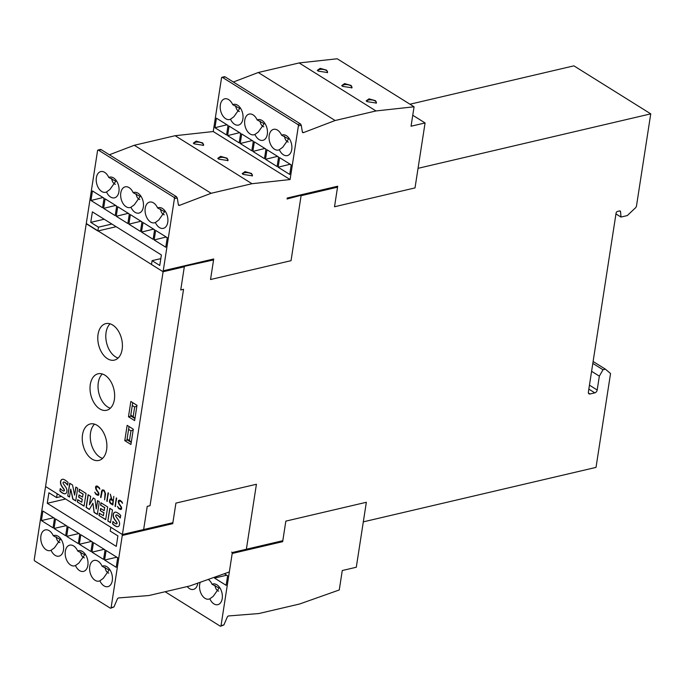 <?xml version="1.0" encoding="UTF-8"?>
<svg xmlns="http://www.w3.org/2000/svg" width="685" height="685" viewBox="0 0 685 685"><rect width="100%" height="100%" fill="white"/><g stroke="black" fill="none" stroke-linecap="round" stroke-linejoin="round"><path stroke-width="1.03" d="M208.283 579.416A10.635 6.73 76.8 0 1 212.067 584.288A10.635 6.73 76.8 0 1 214.842 583.945A10.635 6.73 76.8 0 1 216.862 584.767A10.635 6.73 76.8 0 1 222.223 594.306A10.635 6.73 76.8 0 1 219.508 603.862A10.635 6.73 76.8 0 1 213.908 603.879A10.635 6.73 76.8 0 1 209.824 598.81A10.635 6.73 76.8 0 1 205.029 598.33A10.635 6.73 76.8 0 1 200.26 582.25M218.712 591.129A5.317 3.365 76.8 0 1 217.779 590.735A5.317 3.365 76.8 0 1 215.039 585.332M212.067 584.288L219.063 588.047L213.215 596.344L209.824 598.81M197.828 583.115A10.635 6.73 76.8 0 1 195.088 588.603A10.635 6.73 76.8 0 1 189.488 588.62A10.635 6.73 76.8 0 1 187.219 586.565M227.6 575.914L226.547 575.254L214.533 578.072L214.67 577.147M224.355 573.722L227.625 575.768L226.144 585.324L214.533 578.072M231.667 552.093A1.062 0.676 76.8 0 1 232.198 553.471L282.665 541.664A1.062 0.676 -103.2 0 0 282.528 540.773M282.665 541.664L285.842 521.122L366.347 502.276L285.842 521.122L282.811 540.705L246.369 549.242L256.421 484.261L246.369 549.242L232.343 552.521L229.338 571.958L189.728 585.983L148.868 595.539L118.736 597.919A1.627 1.062 -58 0 0 117.392 598.947L113.967 606.936L110.662 608.212A1.062 0.676 76.8 0 1 110.276 608.134L34.789 560.981A1.062 0.676 76.8 0 1 34.25 559.594L45.415 487.455A1.062 0.676 76.8 0 1 46.246 486.924L57.18 493.757L56.59 497.575L61.47 496.437M232.198 553.471L221.032 625.619A1.062 0.676 76.8 0 1 220.587 626.227L223.892 624.943L227.317 616.954A1.627 1.062 -58 0 1 228.662 615.935L258.793 613.554L299.653 603.99L339.263 589.965L342.269 570.528L356.294 567.249L366.347 502.276L363.315 521.859L596.019 467.393L610.549 373.513L605.429 369.189L593.116 361.492M220.587 626.227A1.062 0.676 76.8 0 1 220.202 626.141L165.119 591.737M134.996 418.167L130.801 415.059L130.724 415.915L134.945 418.544M130.801 415.059L132.273 405.503L134.671 407.001L133.19 416.548M132.762 402.66L132.273 405.503M136.88 406.025L134.671 407.001M94.564 424.152A18.735 11.868 -103.2 0 0 90.54 432.809A18.735 11.868 -103.2 0 0 102.579 458.376M82.525 434.684A18.735 11.868 76.8 0 1 90.3 423.955A18.735 11.868 76.8 0 1 102.647 431.053A18.735 11.868 76.8 0 1 106.612 449.72A18.735 11.868 76.8 0 1 98.837 460.448A18.735 11.868 76.8 0 1 86.49 453.35A18.735 11.868 76.8 0 1 82.525 434.684M102.33 373.984A18.735 11.868 -103.2 0 0 98.306 382.641A18.735 11.868 -103.2 0 0 110.345 408.217M90.292 384.516A18.735 11.868 76.8 0 1 98.066 373.796A18.735 11.868 76.8 0 1 110.413 380.894A18.735 11.868 76.8 0 1 114.378 399.56A18.735 11.868 76.8 0 1 106.603 410.281A18.735 11.868 76.8 0 1 94.256 403.182A18.735 11.868 76.8 0 1 90.292 384.516M110.097 323.825A18.735 11.868 -103.2 0 0 106.072 332.473A18.735 11.868 -103.2 0 0 118.111 358.05M98.058 334.349A18.735 11.868 76.8 0 1 105.824 323.628A18.735 11.868 76.8 0 1 118.18 330.727A18.735 11.868 76.8 0 1 122.135 349.393A18.735 11.868 76.8 0 1 114.369 360.122A18.735 11.868 76.8 0 1 102.022 353.023A18.735 11.868 76.8 0 1 98.058 334.349M104.18 490.332L105.55 493.859L104.617 499.853L105.139 493.628L104.077 490.888L102.33 490.614L100.952 497.558L100.549 497.31L101.954 490.289L102.664 489.835L104.18 490.332M102.69 489.835L101.526 491.308L100.96 497.524M102.647 490.409L104.129 490.871L105.088 492.292L104.625 499.81M113.111 500.803L110.311 499.511L109.754 501.214L110.653 503.004L112.588 504.177L113.111 500.803L111.218 499.622M111.175 499.63L110.311 499.511M112.545 504.186L113.068 500.812M113.804 496.342L112.854 504.999L110.542 503.552L109.506 502.011L109.942 499.142L111.415 499.168L110.345 494.185L111.852 499.442L113.153 500.255M110.405 494.219L111.415 499.168M110.336 498.928L109.394 501L109.788 502.593L112.862 504.956M120.089 500.273L122.033 501.925L122.572 503.304L121.117 501.531L118.839 500.915L119.027 503.492L121.545 507.251L121.579 509.092L120.851 509.546L118.779 508.698L117.452 506.386L118.899 508.159L121.177 508.775L121.142 507.14L118.856 504.006L118.248 501.84L118.445 500.598L120.089 500.273M119.181 500.144L118.488 500.589L118.454 502.816L121.185 507.131L120.877 508.972M117.52 506.429L118.83 508.69L120.877 509.529M119.139 500.718L121.168 501.523L122.546 503.252M116.364 497.944L115.422 506.558M115.02 506.343L116.322 497.918L116.724 498.166L115.063 506.335M108.127 492.798L107.185 501.411M106.774 501.197L108.084 492.772L108.487 493.02L106.826 501.189M97.381 486.085L99.325 487.737L99.864 489.116L98.409 487.343L96.131 486.727L96.32 489.304L98.837 493.063L98.871 494.904L98.143 495.366L96.071 494.51L94.744 492.198L96.191 493.971L98.469 494.587L98.434 492.952L96.148 489.818L95.54 487.651L95.737 486.41L97.381 486.085M96.474 485.956L95.78 486.401L95.746 488.636L98.477 492.943L98.169 494.784M94.813 492.241L96.123 494.501L98.169 495.349M96.431 486.53L98.46 487.335L99.839 489.064M86.241 223.738L45.57 486.504L122.418 534.514L163.098 271.748L86.524 223.67M128.472 416.754L130.844 401.461L136.991 405.306L134.628 420.59L128.472 416.754L131.092 416.137M124.781 440.643L127.145 425.351L133.292 429.195L130.929 444.479L124.781 440.643L127.393 440.027M68.029 482.497L67.618 485.117A14.668 9.29 -103.2 0 0 64.981 482.565A4.17 2.646 -103.2 0 0 63.714 482.086A1.045 0.659 -103.2 0 0 63.431 483.893A65.392 41.417 -103.2 0 0 65.383 486.607A5.745 3.639 76.8 0 1 66.839 489.749A3.87 2.457 76.8 0 1 66.368 492.952A4.692 2.971 76.8 0 1 65.161 493.774A4.692 2.971 76.8 0 1 64.073 493.722A13.768 8.725 76.8 0 1 59.886 490.957L60.263 488.516A11.054 6.996 -103.2 0 0 63.26 490.94A1.67 1.053 -103.2 0 0 63.773 491.008A1.67 1.053 -103.2 0 0 64.047 490.871A0.839 0.531 -103.2 0 0 64.21 490.126A3.768 2.389 -103.2 0 0 63.474 488.756L62.001 486.701A5.968 3.776 76.8 0 1 60.571 483.524A4.127 2.612 76.8 0 1 61.059 480.194A5.069 3.211 76.8 0 1 62.386 479.286A5.069 3.211 76.8 0 1 63.474 479.32A18.05 11.431 76.8 0 1 68.029 482.497M84.067 506.164L77.345 501.959L77.696 499.682L81.763 502.225L82.209 499.331L78.664 497.113L78.998 494.938L82.551 497.156L83.013 494.159L78.946 491.624L79.314 489.244L86.036 493.44L84.067 506.164M105.687 519.667L98.965 515.471L99.316 513.193L103.384 515.728L103.837 512.834L100.284 510.616L100.618 508.441L104.171 510.659L104.634 507.671L100.567 505.128L100.935 502.747L107.656 506.951L105.687 519.667M120.697 515.394L120.295 518.014A14.668 9.29 -103.2 0 0 117.649 515.462A4.17 2.646 -103.2 0 0 116.381 514.983A1.045 0.659 -103.2 0 0 116.099 516.79A65.392 41.417 -103.2 0 0 118.06 519.513A5.745 3.639 76.8 0 1 119.507 522.646A3.87 2.457 76.8 0 1 119.044 525.857A4.692 2.971 76.8 0 1 117.829 526.679A4.692 2.971 76.8 0 1 116.75 526.628A13.768 8.725 76.8 0 1 112.563 523.854L112.939 521.413A11.054 6.996 -103.2 0 0 115.928 523.837A1.67 1.053 -103.2 0 0 116.441 523.914A1.67 1.053 -103.2 0 0 116.715 523.777A0.839 0.531 -103.2 0 0 116.878 523.032A3.768 2.389 -103.2 0 0 116.142 521.662L114.669 519.607A5.968 3.776 76.8 0 1 113.239 516.43A4.127 2.612 76.8 0 1 113.736 513.099A5.069 3.211 76.8 0 1 115.054 512.192A5.069 3.211 76.8 0 1 116.142 512.217A18.05 11.431 76.8 0 1 120.697 515.394M112.46 509.948L110.49 522.664L107.836 521.002L109.797 508.287L112.46 509.948M99.308 501.728L97.338 514.452L94.05 512.397L92.92 503.192L89.367 509.469L86.105 507.431L88.074 494.716L90.711 496.368L89.41 504.768L93.271 497.961L94.992 499.04L96.234 508.998L97.535 500.624L99.308 501.728M77.688 488.225L75.718 500.94L72.764 499.1L70.726 489.099L69.493 497.062L67.746 495.966L69.707 483.242L72.567 485.031L74.588 495.135L75.829 487.069L77.688 488.225M69.887 483.353L67.746 495.966M76.009 487.181L74.588 495.135M70.726 489.099L72.961 499.048L75.735 500.786M67.943 495.914L69.519 496.899M93.4 498.046L89.41 504.768M97.707 500.735L96.234 508.998M92.92 503.192L94.247 512.346L97.364 514.289M88.245 494.827L86.301 507.388L89.435 509.34M109.977 508.398L107.836 521.002M108.033 520.96L110.516 522.509M113.102 521.61L112.563 523.854M116.921 523.734A0.839 0.531 -103.2 0 0 117.075 522.98L116.878 523.032M117.075 522.98A3.768 2.389 -103.2 0 0 116.347 521.61L116.142 521.662M115.157 512.166A5.069 3.211 -103.2 0 0 113.933 513.056A4.127 2.612 -103.2 0 0 113.436 516.379A5.968 3.776 -103.2 0 0 114.866 519.564L116.347 521.61M120.329 517.766A14.668 9.29 -103.2 0 0 117.854 515.42L117.649 515.462M117.854 515.42A4.17 2.646 -103.2 0 0 116.578 514.94A1.045 0.659 -103.2 0 0 116.373 514.983L116.578 514.94M112.76 523.811A13.768 8.725 -103.2 0 0 116.947 526.577A4.692 2.971 -103.2 0 0 117.931 526.654M104.634 507.671L104.171 510.659M104.831 507.619L100.567 505.128M100.772 505.085L101.115 502.858M105.713 519.513L98.965 515.471M99.171 515.42L99.496 513.305M103.837 512.834L103.384 515.728M104.034 512.791L100.284 510.616M100.481 510.573L100.798 508.553M83.013 494.159L82.551 497.156M83.21 494.116L78.946 491.624M79.143 491.573L79.494 489.355M84.092 506.001L77.345 501.959M77.542 501.917L77.876 499.793M82.209 499.331L81.763 502.225M82.414 499.288L78.664 497.113M78.861 497.07L79.169 495.049M60.426 488.705L59.886 490.957M64.244 490.828A0.839 0.531 -103.2 0 0 64.407 490.075L64.21 490.126M64.407 490.075A3.768 2.389 -103.2 0 0 63.671 488.713L63.474 488.756M62.489 479.269A5.069 3.211 -103.2 0 0 61.265 480.151A4.127 2.612 -103.2 0 0 60.768 483.482A5.968 3.776 -103.2 0 0 62.198 486.658L63.671 488.713M67.661 484.869A14.668 9.29 -103.2 0 0 65.178 482.514L64.981 482.565M65.178 482.514A4.17 2.646 -103.2 0 0 63.91 482.034A1.045 0.659 -103.2 0 0 63.705 482.086L63.91 482.034M60.092 490.905A13.768 8.725 -103.2 0 0 64.279 493.679A4.692 2.971 -103.2 0 0 65.263 493.748M163.098 271.748L184.325 266.782L180.737 289.952L183.546 289.293L150.041 505.71L147.232 506.369L143.644 529.539L122.418 534.514M605.429 369.189L602.997 369.754L599.341 376.142L597.192 389.996A2.654 1.738 -58 0 1 594.82 392.856L590.016 393.978A2.654 1.738 -58 0 1 588.98 393.841A2.654 1.738 -58 0 1 588.381 392.06L616.08 213.138A1.593 1.045 -58 0 1 617.502 211.425L619.582 210.937A1.593 1.045 -58 0 1 620.208 211.023A1.593 1.045 -58 0 1 620.567 211.588L620.978 217.059L627.28 215.578L634.824 208.437A2.92 1.909 -58 0 0 636.519 205.774L650.75 113.856L418.047 168.33L415.016 187.913L334.511 206.759L337.542 187.176L301.092 195.704L291.039 260.677L210.535 279.523L213.566 259.932L183.845 266.474L184.325 266.782L180.737 289.952L183.546 289.293L150.041 505.71L147.232 506.369L143.644 529.539L172.885 522.698L175.917 503.107L256.421 484.261L175.917 503.107L172.74 523.648A1.062 0.676 -103.2 0 0 172.603 522.766M599.341 376.142L591.592 371.304M602.997 369.754L592.816 363.392M620.567 211.588L619.54 210.946M620.978 217.059L615.961 213.925M650.75 113.856L573.893 65.846L409.964 104.223M337.542 187.176L337.054 186.868M213.566 259.932L213.078 259.632M131.297 442.056L127.102 438.948L127.025 439.796L131.246 442.433M127.102 438.948L128.583 429.392L130.972 430.882L129.491 440.438M129.063 426.55L128.583 429.392M133.181 429.915L130.972 430.882M102.142 566.272A10.635 6.73 76.8 0 1 104.916 565.93A10.635 6.73 76.8 0 1 106.937 566.752A10.635 6.73 76.8 0 1 112.297 576.29A10.635 6.73 76.8 0 1 109.583 585.846A10.635 6.73 76.8 0 1 103.983 585.863A10.635 6.73 76.8 0 1 99.899 580.794A10.635 6.73 76.8 0 1 95.104 580.315A10.635 6.73 76.8 0 1 89.607 567.925A10.635 6.73 76.8 0 1 96.037 560.381A10.635 6.73 76.8 0 1 98.058 561.203A10.635 6.73 76.8 0 1 102.142 566.272L109.138 570.04L103.289 578.337L99.899 580.794M108.787 573.122A5.317 3.365 76.8 0 1 107.853 572.728A5.317 3.365 76.8 0 1 105.113 567.326M77.722 551.023A10.635 6.73 76.8 0 1 80.496 550.68A10.635 6.73 76.8 0 1 82.517 551.502A10.635 6.73 76.8 0 1 87.877 561.032A10.635 6.73 76.8 0 1 85.154 570.596A10.635 6.73 76.8 0 1 79.563 570.605A10.635 6.73 76.8 0 1 75.47 565.545A10.635 6.73 76.8 0 1 70.675 565.065A10.635 6.73 76.8 0 1 65.186 552.667A10.635 6.73 76.8 0 1 71.617 545.132A10.635 6.73 76.8 0 1 73.638 545.954A10.635 6.73 76.8 0 1 77.722 551.023L84.717 554.781L78.861 563.079L75.47 565.545M84.358 557.864A5.317 3.365 76.8 0 1 83.433 557.47A5.317 3.365 76.8 0 1 80.693 552.067M53.302 535.764A10.635 6.73 76.8 0 1 56.076 535.422A10.635 6.73 76.8 0 1 58.097 536.244A10.635 6.73 76.8 0 1 63.457 545.782A10.635 6.73 76.8 0 1 60.734 555.338A10.635 6.73 76.8 0 1 55.134 555.355A10.635 6.73 76.8 0 1 51.05 550.286A10.635 6.73 76.8 0 1 46.255 549.807A10.635 6.73 76.8 0 1 40.758 537.408A10.635 6.73 76.8 0 1 47.188 529.873A10.635 6.73 76.8 0 1 49.217 530.695A10.635 6.73 76.8 0 1 53.302 535.764L60.297 539.523L54.44 547.82L51.05 550.286M59.938 542.606A5.317 3.365 76.8 0 1 59.013 542.212A5.317 3.365 76.8 0 1 56.264 536.817M54.483 518.425L53.43 517.774L41.417 520.583L42.89 511.027L54.509 518.28L53.028 527.835L41.417 520.583M67.121 526.328L66.068 525.669L54.055 528.477L55.528 518.922L67.147 526.174L65.666 535.73L54.055 528.477M79.76 534.223L78.706 533.564L66.693 536.372L68.166 526.816L79.785 534.069L78.304 543.625L66.693 536.372M92.398 542.118L91.345 541.458L79.332 544.267L80.804 534.711L92.424 541.963L90.942 551.519L79.332 544.267M105.036 550.012L103.983 549.353L91.97 552.161L93.443 542.606L105.062 549.858L103.581 559.414L91.97 552.161M117.674 557.907L116.621 557.247L104.608 560.056L106.081 550.5L117.7 557.761L116.219 567.308L104.608 560.056M56.59 497.575L48.9 492.78L47.274 503.287L116.27 546.39L117.897 535.875L110.216 531.081L110.807 527.253L121.742 534.086A1.062 0.676 76.8 0 1 122.273 535.464L111.107 607.604A1.062 0.676 76.8 0 1 110.662 608.212M47.274 503.287L65.58 499.005M203.222 145.485A4.786 1.986 8.8 0 0 203.573 144.895A4.786 1.986 8.8 0 0 202.452 143.319A4.786 1.986 8.8 0 0 197.348 142.069A4.786 1.986 8.8 0 0 194.112 143.43A4.786 1.986 8.8 0 0 194.138 143.79M194.292 143.893L193.333 143.131L196.184 141.11L202.743 142.968L203.591 145.323L194.292 143.893M227.651 160.744A4.786 1.986 8.8 0 0 227.994 160.153A4.786 1.986 8.8 0 0 226.872 158.577A4.786 1.986 8.8 0 0 221.769 157.327A4.786 1.986 8.8 0 0 218.541 158.689A4.786 1.986 8.8 0 0 218.558 159.048M218.712 159.151L217.761 158.389L220.604 156.36L227.163 158.226L228.011 160.573L218.712 159.151M252.071 175.994A4.786 1.986 8.8 0 0 252.414 175.411A4.786 1.986 8.8 0 0 251.292 173.836A4.786 1.986 8.8 0 0 246.198 172.577A4.786 1.986 8.8 0 0 242.961 173.947A4.786 1.986 8.8 0 0 242.978 174.307M243.132 174.401L242.182 173.639L245.025 171.618L251.583 173.476L252.431 175.831L243.132 174.401M115.405 184.299A5.317 3.365 76.8 0 1 114.481 183.905A5.317 3.365 76.8 0 1 111.741 178.502M139.834 199.549A5.317 3.365 76.8 0 1 138.901 199.155A5.317 3.365 76.8 0 1 136.161 193.761M164.254 214.807A5.317 3.365 76.8 0 1 163.321 214.414A5.317 3.365 76.8 0 1 160.581 209.011M106.517 191.971A10.635 6.73 76.8 0 1 101.722 191.492A10.635 6.73 76.8 0 1 96.234 179.102A10.635 6.73 76.8 0 1 102.664 171.558A10.635 6.73 76.8 0 1 104.685 172.38A10.635 6.73 76.8 0 1 108.769 177.449A10.635 6.73 76.8 0 1 111.544 177.107A10.635 6.73 76.8 0 1 113.564 177.929A10.635 6.73 76.8 0 1 118.925 187.467A10.635 6.73 76.8 0 1 116.202 197.023A10.635 6.73 76.8 0 1 110.602 197.04A10.635 6.73 76.8 0 1 106.517 191.971L109.908 189.505L115.765 181.217L108.769 177.449M130.946 207.23A10.635 6.73 76.8 0 1 126.151 206.75A10.635 6.73 76.8 0 1 120.654 194.36A10.635 6.73 76.8 0 1 127.085 186.817A10.635 6.73 76.8 0 1 129.105 187.639A10.635 6.73 76.8 0 1 133.19 192.708A10.635 6.73 76.8 0 1 135.964 192.365A10.635 6.73 76.8 0 1 137.985 193.187A10.635 6.73 76.8 0 1 143.345 202.726A10.635 6.73 76.8 0 1 140.631 212.281A10.635 6.73 76.8 0 1 135.031 212.299A10.635 6.73 76.8 0 1 130.946 207.23L134.328 204.764L140.185 196.467L133.19 192.708M155.367 222.488A10.635 6.73 76.8 0 1 150.572 222.008A10.635 6.73 76.8 0 1 145.074 209.61A10.635 6.73 76.8 0 1 151.505 202.075A10.635 6.73 76.8 0 1 153.526 202.897A10.635 6.73 76.8 0 1 157.61 207.966A10.635 6.73 76.8 0 1 160.384 207.623A10.635 6.73 76.8 0 1 162.413 208.445A10.635 6.73 76.8 0 1 167.765 217.984A10.635 6.73 76.8 0 1 165.051 227.54A10.635 6.73 76.8 0 1 159.451 227.557A10.635 6.73 76.8 0 1 155.367 222.488L158.757 220.022L164.614 211.725L157.61 207.966M327.207 72.721A4.786 1.986 8.8 0 0 327.55 72.13A4.786 1.986 8.8 0 0 326.428 70.555A4.786 1.986 8.8 0 0 321.325 69.305A4.786 1.986 8.8 0 0 318.097 70.666A4.786 1.986 8.8 0 0 318.114 71.034M318.268 71.129L317.318 70.367L320.16 68.346L326.719 70.204L327.567 72.559L318.268 71.129M351.628 87.98A4.786 1.986 8.8 0 0 351.97 87.389A4.786 1.986 8.8 0 0 350.848 85.813A4.786 1.986 8.8 0 0 345.754 84.563A4.786 1.986 8.8 0 0 342.517 85.925A4.786 1.986 8.8 0 0 342.534 86.284M342.688 86.387L341.738 85.625L344.581 83.604L351.14 85.462L351.987 87.817L342.688 86.387M376.048 103.238A4.786 1.986 8.8 0 0 376.399 102.647A4.786 1.986 8.8 0 0 375.269 101.072A4.786 1.986 8.8 0 0 370.174 99.822A4.786 1.986 8.8 0 0 366.937 101.183A4.786 1.986 8.8 0 0 366.963 101.543M367.109 101.645L366.158 100.883L369.009 98.854L375.568 100.721L376.416 103.067L367.109 101.645M239.382 111.535A5.317 3.365 76.8 0 1 238.457 111.141A5.317 3.365 76.8 0 1 235.717 105.738M263.811 126.794A5.317 3.365 76.8 0 1 262.877 126.4A5.317 3.365 76.8 0 1 260.137 120.997M288.231 142.043A5.317 3.365 76.8 0 1 287.306 141.649A5.317 3.365 76.8 0 1 284.558 136.255M230.502 119.207A10.635 6.73 76.8 0 1 225.699 118.728A10.635 6.73 76.8 0 1 220.21 106.338A10.635 6.73 76.8 0 1 226.641 98.794A10.635 6.73 76.8 0 1 228.662 99.625A10.635 6.73 76.8 0 1 232.746 104.685A10.635 6.73 76.8 0 1 235.52 104.343A10.635 6.73 76.8 0 1 237.541 105.165A10.635 6.73 76.8 0 1 242.901 114.703A10.635 6.73 76.8 0 1 240.187 124.268A10.635 6.73 76.8 0 1 234.587 124.276A10.635 6.73 76.8 0 1 230.502 119.207L233.885 116.75L239.741 108.453L232.746 104.685M254.923 134.465A10.635 6.73 76.8 0 1 250.128 133.986A10.635 6.73 76.8 0 1 244.631 121.596A10.635 6.73 76.8 0 1 251.061 114.052A10.635 6.73 76.8 0 1 253.082 114.874A10.635 6.73 76.8 0 1 257.166 119.944A10.635 6.73 76.8 0 1 259.94 119.601A10.635 6.73 76.8 0 1 261.961 120.423A10.635 6.73 76.8 0 1 267.321 129.962A10.635 6.73 76.8 0 1 264.607 139.517A10.635 6.73 76.8 0 1 259.007 139.535A10.635 6.73 76.8 0 1 254.923 134.465L258.313 131.999L264.17 123.711L257.166 119.944M279.343 149.724A10.635 6.73 76.8 0 1 274.548 149.244A10.635 6.73 76.8 0 1 269.051 136.854A10.635 6.73 76.8 0 1 275.481 129.311A10.635 6.73 76.8 0 1 277.511 130.133A10.635 6.73 76.8 0 1 281.595 135.202A10.635 6.73 76.8 0 1 284.369 134.859A10.635 6.73 76.8 0 1 286.39 135.681A10.635 6.73 76.8 0 1 291.75 145.22A10.635 6.73 76.8 0 1 289.027 154.776A10.635 6.73 76.8 0 1 283.427 154.793A10.635 6.73 76.8 0 1 279.343 149.724L282.734 147.258L288.591 138.961L281.595 135.202M278.136 167.2L279.617 157.644L291.228 164.905L289.746 174.461L278.136 167.2L290.175 164.246M290.149 164.391L291.211 165.051M265.497 159.305L266.979 149.75L278.589 157.011L277.108 166.566L265.497 159.305L277.536 156.351M277.511 156.497L278.572 157.156M252.859 151.411L254.34 141.855L265.951 149.116L264.47 158.672L252.859 151.411L264.898 148.457M264.872 148.602L265.934 149.261M240.221 143.516L241.702 133.96L253.313 141.221L251.832 150.777L240.221 143.516L252.26 140.562M252.234 140.708L253.287 141.367M227.583 135.621L229.064 126.066L240.675 133.327L239.193 142.882L227.583 135.621L239.622 132.667M239.596 132.813L240.649 133.472M214.944 127.727L216.426 118.171L228.036 125.432L226.555 134.988L214.944 127.727L226.983 124.773M226.958 124.918L228.011 125.578M336.857 186.748A1.062 0.676 -103.2 0 0 337.688 186.217L334.511 206.759L415.016 187.913L425.077 122.94L411.051 126.22L414.065 106.783L375.979 110.953L335.128 120.517L303.489 132.599A1.627 1.062 -58 0 1 302.693 132.565A1.627 1.062 -58 0 1 302.376 132.145L301.254 125.218L300.424 123.908L224.937 76.754L224.397 77.208M412.755 115.243L425.077 122.94M233.362 82.012L258.271 72.507L299.122 62.943L337.208 58.773L414.065 106.783M258.271 72.507L335.128 120.517M299.122 62.943L375.979 110.953M109.386 154.776L134.294 145.271L175.146 135.707L213.232 131.537L221.538 77.884A1.062 0.676 76.8 0 1 222.368 77.354L297.855 124.507A1.062 0.676 76.8 0 1 298.395 125.886L290.089 179.547L251.994 183.717L211.143 193.281L179.513 205.354A1.627 1.062 -58 0 1 178.716 205.32A1.627 1.062 -58 0 1 178.4 204.909L177.278 197.982L176.447 196.672L100.96 149.51L100.421 149.972M213.232 131.537L290.089 179.547M300.612 195.405L287.075 198.984L287.229 198.034L337.688 186.217M154.159 239.964L155.641 230.408L167.251 237.669L165.77 247.216L154.159 239.964L166.198 237.01M166.172 237.156L167.226 237.815M141.521 232.069L143.002 222.514L154.613 229.766L153.132 239.322L141.521 232.069L153.56 229.115M153.534 229.261L154.587 229.92M128.883 224.175L130.364 214.619L141.975 221.871L140.494 231.427L128.883 224.175L140.922 221.221M140.896 221.366L141.949 222.026M116.244 216.28L117.726 206.724L129.337 213.977L127.855 223.533L116.244 216.28L128.283 213.318M128.258 213.472L129.311 214.131M103.606 208.386L105.088 198.83L116.698 206.082L115.217 215.638L103.606 208.386L115.645 205.423M115.619 205.577L116.673 206.236M90.968 200.491L92.449 190.935L104.06 198.188L102.579 207.743L90.968 200.491L103.007 197.528M102.981 197.682L104.034 198.333M212.881 259.512A1.062 0.676 -103.2 0 0 213.711 258.981L210.535 279.523L291.039 260.677L301.092 195.704M152.079 260.668L159.759 265.472L161.386 254.966L92.389 211.862L90.762 222.368L98.452 227.172L97.861 230.991L86.926 224.166A1.062 0.676 76.8 0 1 86.396 222.779L97.561 150.64A1.062 0.676 76.8 0 1 98.392 150.118L173.879 197.271A1.062 0.676 76.8 0 1 174.418 198.65L163.244 270.789A1.062 0.676 76.8 0 1 162.413 271.32L151.488 264.496L152.079 260.668L160.821 258.622M90.762 222.368L104.189 219.226M98.452 227.172L111.869 224.029M134.294 145.271L211.143 193.281M175.146 135.707L251.994 183.717M97.861 230.991L116.159 226.709M221.032 625.619L223.892 624.943M597.192 389.996L589.451 385.158M594.82 392.856L588.835 389.114M590.016 393.978L588.398 392.967M122.273 535.464L172.74 523.648M111.107 607.604L113.967 606.936M302.333 131.871L303.489 132.599M297.855 124.507L300.424 123.908M298.395 125.886L301.254 125.218M222.368 77.354L224.937 76.754M163.244 270.789L213.711 258.981M174.418 198.65L177.278 197.982M178.348 204.635L179.513 205.354M173.879 197.271L176.447 196.672M98.392 150.118L100.96 149.51M337.251 186.825L287.143 198.556M224.594 76.66L221.974 77.268M213.275 259.589L162.807 271.397M100.618 149.424L97.998 150.032"/></g></svg>
